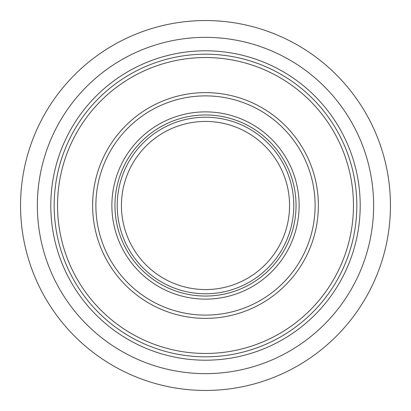 <?xml version="1.0" encoding="UTF-8"?>
<svg xmlns="http://www.w3.org/2000/svg" width="411" height="411" viewBox="0 0 411 411"><rect width="100%" height="100%" fill="white"/><g stroke="black" fill="none" stroke-linecap="round" stroke-linejoin="round"><path stroke-width="0.62" d="M390.45 205.5A184.95 184.95 0 0 1 113.025 365.672A184.95 184.95 0 0 1 113.025 45.328A184.95 184.95 0 0 1 390.45 205.5M373.635 205.5A168.135 168.135 0 0 0 121.43 59.888A168.135 168.135 0 0 0 121.43 351.112A168.135 168.135 0 0 0 373.635 205.5M205.5 360.2A154.7 154.7 0 0 0 339.476 128.15A154.7 154.7 0 0 0 71.524 128.15A154.7 154.7 0 0 0 205.5 360.2M205.5 356.825A151.325 151.325 0 0 0 336.547 129.84A151.325 151.325 0 0 0 74.453 129.84A151.325 151.325 0 0 0 205.5 356.825M205.5 289.57A84.07 84.07 0 0 0 278.304 163.465A84.07 84.07 0 0 0 132.696 163.465A84.07 84.07 0 0 0 205.5 289.57M205.5 353.46A147.96 147.96 0 0 0 333.64 131.52A147.96 147.96 0 0 0 77.36 131.52A147.96 147.96 0 0 0 205.5 353.46M205.5 318.371A112.871 112.871 0 0 0 303.251 149.065A112.871 112.871 0 0 0 107.749 149.065A112.871 112.871 0 0 0 205.5 318.371M205.5 315.114A109.614 109.614 0 0 0 300.431 150.693A109.614 109.614 0 0 0 110.569 150.693A109.614 109.614 0 0 0 205.5 315.114M205.5 299.121A93.621 93.621 0 0 0 286.58 158.687A93.621 93.621 0 0 0 124.42 158.687A93.621 93.621 0 0 0 205.5 299.121M205.5 296.048A90.548 90.548 0 0 0 283.914 160.228A90.548 90.548 0 0 0 127.086 160.228A90.548 90.548 0 0 0 205.5 296.048M205.5 293.773A88.273 88.273 0 0 0 281.946 161.364A88.273 88.273 0 0 0 129.054 161.364A88.273 88.273 0 0 0 205.5 293.773"/></g></svg>
